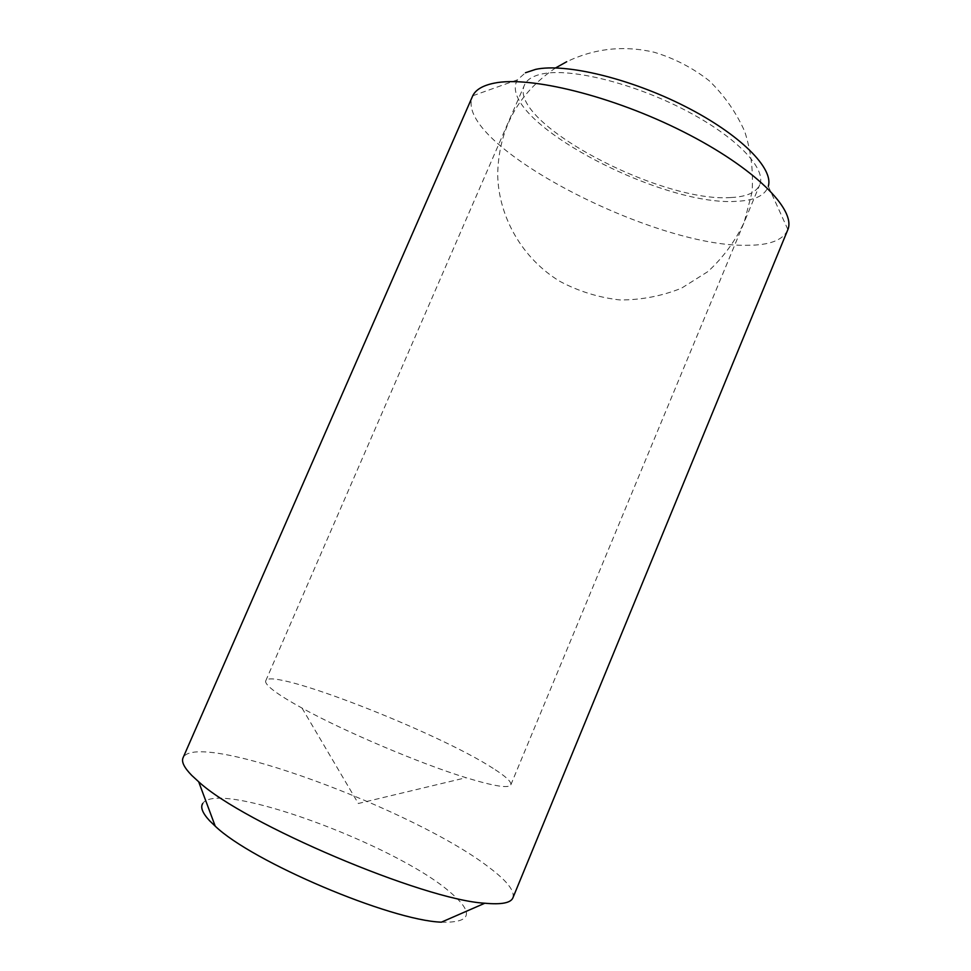 <?xml version="1.0" encoding="UTF-8"?>
<svg xmlns="http://www.w3.org/2000/svg" width="971" height="971" viewBox="0 0 971 971"><rect width="100%" height="100%" fill="white"/><g stroke="black" fill="none" stroke-linecap="round" stroke-linejoin="round"><path stroke-width="0.73" stroke-dasharray="4.86 3.64" d="M730.932 197.526C660.632 203.073 507.08 121.982 524.461 85.072C526.84 79.586 532.861 75.847 542.51 73.857C570.839 67.873 633.019 83.069 684.786 109.978C736.686 136.814 766.92 168.954 759.674 184.903C756.069 192.598 746.493 196.797 730.932 197.526M493.207 768.425C437.666 732.207 270.593 666.931 265.763 680.792C264.913 682.759 267.947 686.315 274.89 691.461C281.129 696.037 290.171 701.572 302.017 708.077C343.831 731.224 420.334 763.704 466.044 777.698C494.033 786.231 508.974 788.61 510.843 784.823C511.644 781.849 505.77 776.375 493.207 768.425M787.639 230.188C782.772 240.25 769.36 245.287 747.403 245.275C653.131 247.872 452.462 143.599 472.464 96.408M787.882 229.557L768.292 186.286C765.112 195.535 754.576 200.536 736.686 201.3C660.304 207.054 494.336 118.304 517.482 79.816L525.445 72.752M512.919 897.799C514.909 891.075 507.178 881.11 489.712 867.916C416.425 810.445 196.797 728.905 183.058 757.781M441.368 922.171C471.797 922.972 474.528 912.813 449.561 891.694C394.226 843.957 217.965 779.215 202.781 803.43M555.606 67.921C517.968 93.434 498.657 128.985 497.674 174.549C498.475 217.273 522.592 258.82 559.988 281.42C578.886 291.434 598.949 297.612 620.166 299.966C641.467 299.966 661.931 296.034 681.521 288.181L707.92 271.577C723.322 257.412 735.423 240.929 744.235 222.092L752.015 192.27C753.532 171.551 751.093 151.27 744.696 131.401C736.127 112.333 724.317 95.474 709.267 80.799C692.687 67.836 674.323 58.309 654.151 52.24C623.734 45.212 594.592 48.38 566.7 61.731M265.763 680.792L524.461 85.072M302.017 708.077L358.311 803.49L466.044 777.698M517.482 79.816L472.743 95.789M510.843 784.823L759.674 184.903"/><path stroke-width="1.46" d="M493.838 83.227C529.268 75.568 612.41 95.838 683.378 131.789C754.491 167.655 796.123 209.578 787.882 229.557L512.919 897.799C510.855 902.945 501.497 904.754 484.832 903.224C423.417 899.899 243.721 823.626 198.667 781.764L191.736 775.392C184.174 767.624 181.274 761.762 183.058 757.781L472.743 95.789C475.693 89.72 482.733 85.533 493.838 83.227M525.445 72.752L535.664 69.366C565.195 62.921 630.167 78.384 685.271 106.494C740.497 134.544 773.972 168.651 768.292 186.286M202.781 803.43C200.184 807.265 202.466 813.03 209.602 820.75L215.234 826.175C252.035 861.738 390.221 920.399 441.368 922.171L484.832 903.224M566.7 61.731L555.606 67.921M215.234 826.175L198.667 781.764"/></g></svg>
